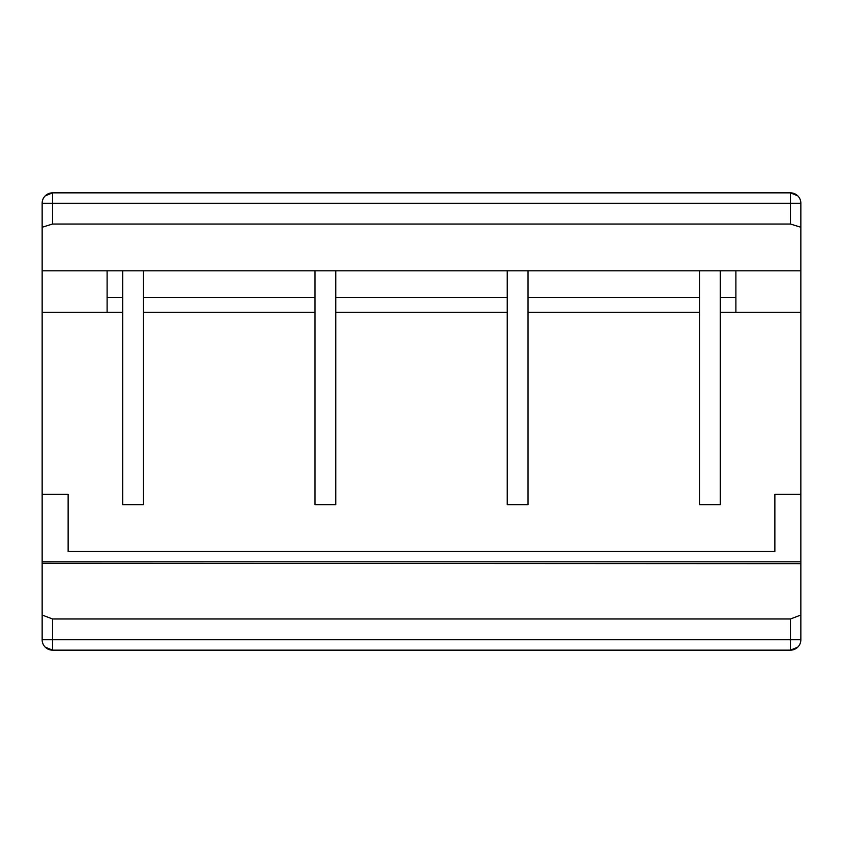 <?xml version="1.0" encoding="UTF-8"?>
<svg xmlns="http://www.w3.org/2000/svg" width="843" height="843" viewBox="0 0 843 843"><rect width="100%" height="100%" fill="white"/><g stroke="black" fill="none" stroke-linecap="round" stroke-linejoin="round"><path stroke-width="1.26" d="M720.301 297.368L735.897 297.368L735.897 312.374L800.85 312.374L800.85 203.247L800.85 270.803L800.85 227.252L790.46 224.027L790.46 203.247L52.54 203.247L52.54 224.027L790.46 224.027M42.15 615.032L52.54 618.973L52.54 639.753L42.15 639.753L42.15 270.803L800.85 270.803M42.15 494.251L68.135 494.251L68.135 551.417L774.865 551.417L774.865 494.251L800.85 494.251L800.85 312.374M42.15 312.374L107.103 312.374L107.103 270.803M699.521 312.374L528.034 312.374M507.244 312.374L335.756 312.374M314.966 312.374L143.479 312.374M122.699 312.374L107.103 312.374M735.897 312.374L720.301 312.374M800.85 592.987L800.85 639.753A10.39 10.39 0 0 1 790.46 650.153L52.54 650.153A10.39 10.39 0 0 1 42.15 639.753A10.39 10.39 0 0 0 52.54 650.153L52.54 639.753L790.46 639.753L790.46 618.973L800.85 615.032L800.85 494.251M52.54 618.973L790.46 618.973M42.15 270.803L42.15 203.247A10.39 10.39 0 0 1 52.54 192.847L790.46 192.847A10.39 10.39 0 0 1 800.85 203.247L800.85 227.252M42.15 563.314L800.85 563.651L42.15 563.314M800.85 615.032L800.85 639.753L790.46 639.753L790.46 650.153L797.752 647.161M52.54 224.027L42.15 227.252M42.15 561.807L800.85 561.807M122.699 270.803L122.699 504.641L143.479 504.641L143.479 270.803M699.521 270.803L699.521 504.641L720.301 504.641L720.301 270.803M507.244 270.803L507.244 504.641L528.034 504.641L528.034 270.803M314.966 270.803L314.966 504.641L335.756 504.641L335.756 270.803M335.756 297.368L507.244 297.368M143.479 297.368L314.966 297.368M528.034 297.368L699.521 297.368M735.897 270.803L735.897 297.368M107.103 297.368L122.699 297.368M800.839 202.71L800.85 203.247L790.46 203.247L790.46 192.847L790.997 192.868M46.397 194.87L45.195 195.892L52.54 192.847L52.54 203.247L42.15 203.247L42.161 202.71M797.752 195.839L790.46 192.847M51.16 192.942L49.358 193.363M48.367 193.732L47.282 194.29M52.54 650.153L45.248 647.161"/></g></svg>
